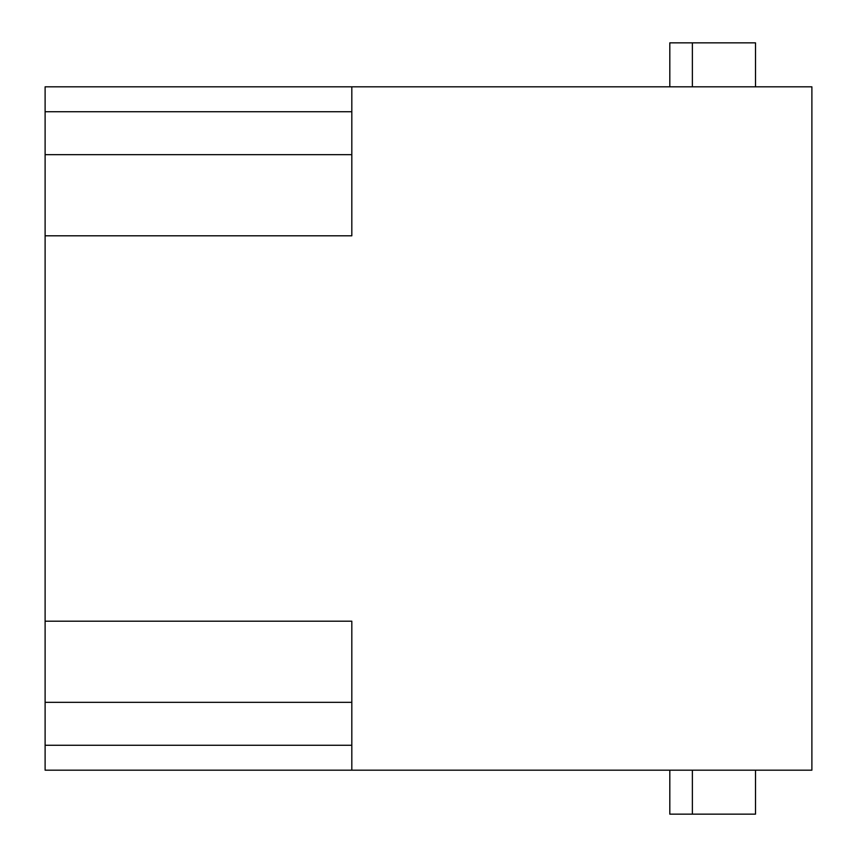 <?xml version="1.0" encoding="UTF-8"?>
<svg xmlns="http://www.w3.org/2000/svg" width="857" height="857" viewBox="0 0 857 857"><rect width="100%" height="100%" fill="white"/><g stroke="black" fill="none" stroke-linecap="round" stroke-linejoin="round"><path stroke-width="1.29" d="M351.82 621.196L351.82 770.175L45.11 770.175L45.11 621.196L351.82 621.196M351.82 86.825L351.82 235.804L45.11 235.804L45.11 86.825L811.89 86.825L811.89 770.175L351.82 770.175M45.11 235.804L45.11 621.196M755.51 770.175L755.51 814.15L669.81 814.15L669.81 770.175M692.37 770.175L692.37 814.15M755.51 86.825L755.51 42.85L692.37 42.85L692.37 86.825M692.37 42.85L669.81 42.85L669.81 86.825M45.11 154.678L351.82 154.678M45.11 702.322L351.82 702.322M351.82 745.269L45.11 745.269M45.11 111.731L351.82 111.731"/></g></svg>
